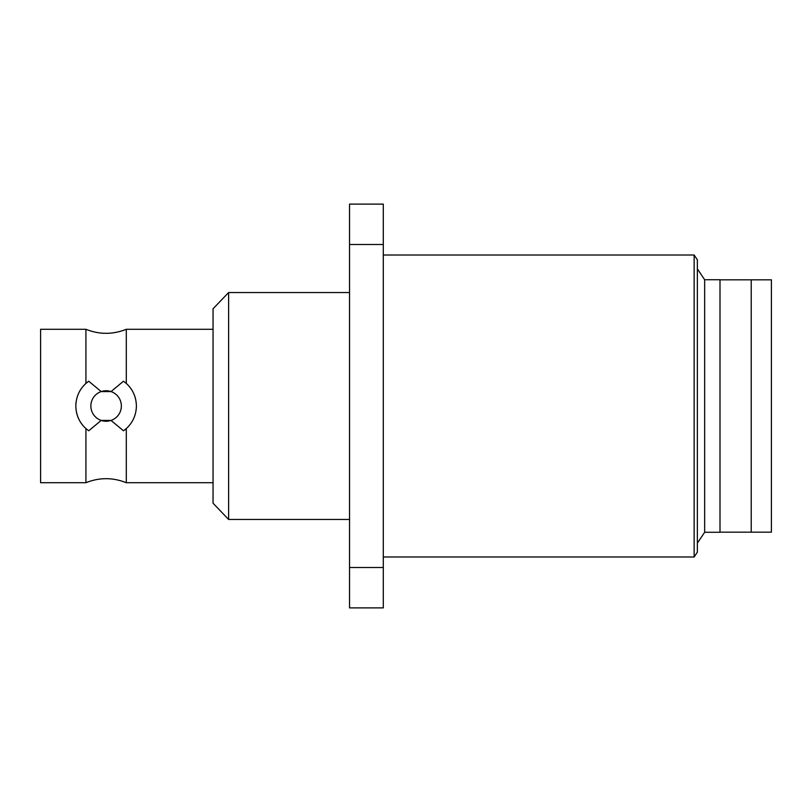 <?xml version="1.0" encoding="UTF-8"?>
<svg xmlns="http://www.w3.org/2000/svg" width="812" height="812" viewBox="0 0 812 812"><rect width="100%" height="100%" fill="white"/><g stroke="black" fill="none" stroke-linecap="round" stroke-linejoin="round"><path stroke-width="1.22" d="M88.721 381.214A30.277 30.277 0 0 0 85.92 383.426L88.721 381.214L101.195 391.577L111.021 391.577L123.505 381.214L126.296 383.426C132.813 389.405 136.183 396.926 136.396 406C136.193 415.033 132.833 422.555 126.296 428.574L126.296 482.714L213.048 482.714M76.47 412.212A30.277 30.277 0 0 0 85.92 428.574C79.403 422.595 76.044 415.074 75.831 406C76.023 396.966 79.383 389.445 85.92 383.426L85.92 329.286L40.6 329.286L40.6 482.714L85.92 482.714L85.92 428.574L88.721 430.786L101.195 420.423L111.021 420.423L123.505 430.786A30.277 30.277 0 0 0 126.296 428.574L123.505 430.786M121.353 406A15.245 15.245 0 0 1 106.108 421.245A15.245 15.245 0 0 1 90.863 406A15.245 15.245 0 0 1 106.108 390.755A15.245 15.245 0 0 1 121.353 406M383.294 556.981L694.138 556.981L694.138 255.019L383.294 255.019M694.138 255.019L697.366 259.82L697.366 552.18L694.138 556.981M697.366 268.873L704.664 279.744L704.664 532.256L697.366 543.126M704.664 532.256L720 532.256M704.664 279.744L720 279.744M771.4 502.719L771.4 309.281L771.4 502.719M228.619 519.457L228.619 292.543L213.048 308.773L213.048 503.227L228.619 519.457L349.546 519.457M228.619 292.543L349.546 292.543M383.294 567.507L383.294 607.883L349.546 607.883L349.546 204.116L383.294 204.116L383.294 567.507L349.546 567.507M771.4 279.825L720 279.825L720 532.175L771.4 532.175L771.4 279.825L770.862 279.825M755.739 279.825L765.665 279.825M768.761 279.825L770.253 279.825M770.882 532.175L770.253 532.175M768.72 532.175L765.665 532.175M755.739 532.175L751.212 532.175L751.212 279.825M136.122 410.03A30.277 30.277 0 0 0 136.396 406M135.746 399.788A30.277 30.277 0 0 0 126.296 383.426L126.296 329.286C112.838 334.656 99.379 334.656 85.92 329.286M76.095 401.97A30.277 30.277 0 0 0 75.831 406M383.294 244.493L349.546 244.493M85.92 482.714C99.379 477.344 112.838 477.344 126.296 482.714M213.048 329.286L126.296 329.286"/></g></svg>
